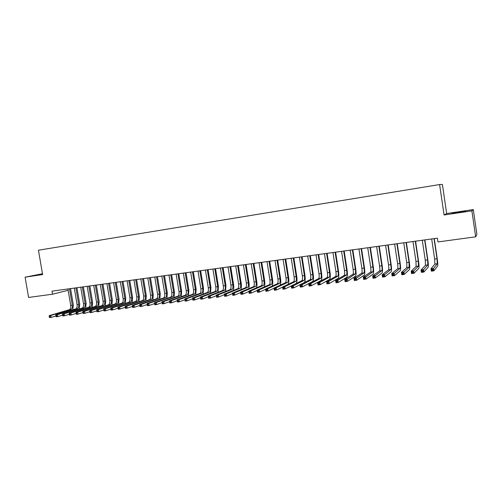 <?xml version="1.0" encoding="UTF-8"?>
<svg xmlns="http://www.w3.org/2000/svg" width="502" height="502" viewBox="0 0 502 502"><rect width="100%" height="100%" fill="white"/><g stroke="black" fill="none" stroke-linecap="round" stroke-linejoin="round"><path stroke-width="0.75" d="M42.463 273.734L25.1 277.173L28.589 297.448L52.534 294.203L68.146 290.3M446.667 213.538L444.075 214.994L471.893 210.865L473.292 209.572L446.667 213.538L442.394 184.416L439.601 184.548L38.447 250.216L42.607 274.575L25.1 277.173M473.292 209.572L476.9 234.39L475.664 236.825L471.893 210.865M475.664 236.825L437.976 241.939L437.418 238.168L52.013 291.154L52.534 294.203M444.075 214.994L439.601 184.548M459.405 212.359L465.693 211.16L460.089 211.882L452.076 213.331L459.405 212.359M42.513 274.017L36.859 275.102L42.557 274.268M431.682 238.958L434.65 259.032L434.914 264.052L431.011 268.739L433.515 268.432L433.872 270.842L437.631 266.035C437.92 265.163 437.782 262.659 437.204 258.505L434.268 238.601M434.042 238.632L437.01 258.731L437.292 263.751L432.755 269.392L431.751 269.518L431.896 270.478L432.893 270.358L432.755 269.392M432.893 270.358L433.872 270.842L431.362 271.149L431.011 268.739L431.751 269.518M431.362 271.149L431.896 270.478M422.289 240.251L425.257 260.231L425.47 265.232L421.046 269.963L423.531 269.662L423.883 272.059L428.162 267.208C428.501 266.336 428.388 263.832 427.817 259.703L424.88 239.893M424.629 239.925L427.597 259.929L427.823 264.937L422.759 270.616L421.768 270.735L421.906 271.695L422.904 271.576L422.759 270.616M422.904 271.576L423.883 272.059L421.404 272.36L421.046 269.963L421.768 270.735M421.404 272.36L421.906 271.695M412.989 241.525L415.951 261.416L416.114 266.399L411.182 271.174L413.642 270.873L413.999 273.264L418.781 268.369C419.17 267.497 419.082 265 418.517 260.889L415.581 241.173M415.305 241.211L418.273 261.122L418.442 266.11L412.864 271.827L411.878 271.946L412.023 272.9L413.008 272.781L412.864 271.827M413.008 272.781L413.999 273.264L411.54 273.559L411.182 271.174L411.878 271.946M411.54 273.559L412.023 272.9M403.771 242.792L406.733 262.59L406.84 267.56L401.418 272.379L403.853 272.078L404.204 274.45L409.488 269.518C409.921 268.645 409.858 266.16 409.306 262.063L406.369 242.435M406.068 242.479L409.03 262.295L409.149 267.271L403.062 273.025L402.089 273.144L402.234 274.098L403.206 273.979L403.062 273.025M403.206 273.979L404.204 274.45L401.769 274.751L401.418 272.379L402.089 273.144M401.769 274.751L402.234 274.098M394.635 244.047L397.597 263.751C397.967 266.474 397.986 268.124 397.653 268.702L391.742 273.565L394.152 273.27L394.509 275.629L400.276 270.66C400.759 269.781 400.721 267.302 400.169 263.23L397.239 243.69M396.913 243.74L399.874 263.462C400.238 266.192 400.263 267.842 399.943 268.419L393.361 274.211L392.395 274.33L392.539 275.278L393.505 275.159L393.361 274.211M393.505 275.159L394.509 275.629L392.1 275.924L391.742 273.565L392.395 274.33M392.1 275.924L392.539 275.278M385.586 245.296L388.542 264.905C388.906 267.616 388.912 269.26 388.548 269.844L382.166 274.745L384.551 274.45L384.908 276.797L391.152 271.783C391.679 270.911 391.673 268.438 391.121 264.378L388.197 244.938M387.845 244.982L390.801 264.617C391.165 267.334 391.171 268.978 390.813 269.555L383.748 275.391L382.794 275.51L382.938 276.451L383.892 276.332L383.748 275.391M383.892 276.332L384.908 276.797L382.518 277.091L382.166 274.745L382.794 275.51M382.518 277.091L382.938 276.451M376.619 246.526L379.575 266.047C379.932 268.752 379.92 270.39 379.531 270.967L372.679 275.905L375.038 275.617L375.396 277.957L382.11 272.906C382.681 272.028 382.7 269.561 382.154 265.527L379.23 246.168M378.853 246.218L381.809 265.765C382.166 268.47 382.16 270.107 381.777 270.685L374.235 276.558L373.287 276.671L373.425 277.606L374.373 277.493L374.235 276.558M374.373 277.493L375.396 277.957L373.03 278.246L372.679 275.905L373.287 276.671M373.03 278.246L373.425 277.606M367.734 247.75L370.683 267.183C371.041 269.869 371.009 271.507 370.589 272.084L363.279 277.06L365.619 276.771L365.977 279.099L373.149 274.017C373.764 273.132 373.808 270.678 373.268 266.656L370.351 247.392M369.949 247.442L372.898 266.901C373.256 269.593 373.231 271.224 372.817 271.808L364.803 277.706L363.868 277.826L364.013 278.754L364.948 278.641L364.803 277.706M364.948 278.641L365.977 279.099L363.636 279.388L363.279 277.06L363.868 277.826M363.636 279.388L364.013 278.754M358.924 248.961L361.873 268.306C362.224 270.98 362.18 272.611 361.729 273.188L353.973 278.202L356.288 277.92L356.646 280.235L364.27 275.115C364.929 274.23 364.992 271.783 364.458 267.779L361.547 248.603M361.12 248.659L364.063 268.024C364.421 270.703 364.377 272.335 363.937 272.912L355.472 278.855L354.544 278.968L354.682 279.896L355.611 279.777L355.472 278.855M355.611 279.777L356.646 280.235L354.324 280.518L353.973 278.202L354.544 278.968M354.324 280.518L354.682 279.896M350.195 250.159L353.138 269.417C353.49 272.084 353.427 273.703 352.95 274.287L344.755 279.338L347.051 279.056L347.403 281.358L355.472 276.2C356.175 275.316 356.263 272.881 355.73 268.89L352.818 249.801M352.373 249.864L355.316 269.141C355.667 271.808 355.611 273.433 355.14 274.017L346.223 279.984L345.301 280.097L345.445 281.02L346.361 280.907L346.223 279.984M346.361 280.907L347.403 281.358L345.106 281.641L344.755 279.338L345.301 280.097M345.106 281.641L345.445 281.02M341.548 251.351L344.485 270.522C344.836 273.17 344.755 274.789 344.253 275.372L335.618 280.461L337.896 280.179L338.248 282.475L346.756 277.28C347.497 276.395 347.604 273.966 347.083 269.994L344.171 250.987M343.701 251.056L346.644 270.245C346.989 272.9 346.92 274.519 346.418 275.102L337.896 280.179L337.062 281.107L336.152 281.214L336.29 282.137L337.2 282.024L337.062 281.107M337.2 282.024L338.248 282.475L335.976 282.751L335.618 280.461L336.152 281.214M335.976 282.751L336.29 282.137M332.97 252.531L335.907 271.613C336.252 274.255 336.158 275.868 335.631 276.451L326.576 281.572L328.829 281.296L329.18 283.574L338.11 278.353C338.894 277.462 339.026 275.04 338.505 271.086L335.6 252.167M335.11 252.236L338.047 271.337C338.392 273.985 338.304 275.598 337.777 276.182L328.829 281.296L327.988 282.218L327.084 282.325L327.222 283.241L328.126 283.128L327.988 282.218M328.126 283.128L329.18 283.574L326.927 283.85L326.576 281.572L327.084 282.325M326.927 283.85L327.222 283.241M324.474 253.698L327.404 272.693C327.75 275.322 327.643 276.935 327.084 277.518L317.609 282.67L319.843 282.394L320.194 284.672L329.544 279.413C330.366 278.522 330.523 276.106 330.009 272.172L327.103 253.334M326.589 253.403L329.525 272.423C329.864 275.058 329.764 276.665 329.212 277.255L319.843 282.394L318.996 283.316L318.099 283.429L318.243 284.333L319.134 284.226L318.996 283.316M319.134 284.226L320.194 284.672L317.961 284.941L317.609 282.67L318.099 283.429M317.961 284.941L318.243 284.333M316.047 254.853L318.977 273.772C319.316 276.389 319.197 277.989 318.613 278.579L308.73 283.762L310.945 283.492L311.296 285.751L321.054 280.461C321.914 279.57 322.089 277.167 321.581 273.245L318.682 254.495M318.149 254.564L321.079 273.502C321.418 276.125 321.299 277.725 320.722 278.315L310.945 283.492L310.092 284.408L309.201 284.515L309.345 285.418L310.23 285.312L310.092 284.408M310.23 285.312L311.296 285.751L309.081 286.021L308.73 283.762L309.201 284.515M309.081 286.021L309.345 285.418M307.701 256.001L310.625 274.832C310.958 277.443 310.826 279.037 310.217 279.627L299.932 284.841L302.129 284.571L302.48 286.824L312.639 281.503C313.537 280.612 313.737 278.215 313.229 274.312L310.336 255.643M309.778 255.719L312.702 274.569C313.041 277.179 312.909 278.773 312.307 279.363L300.391 285.594L300.529 286.498L301.407 286.391L301.263 285.487M301.407 286.391L302.48 286.824L300.284 287.088L299.932 284.841L300.391 285.594M300.284 287.088L300.529 286.498M299.418 257.143L302.342 275.887C302.675 278.484 302.524 280.078 301.89 280.668L291.216 285.914L293.388 285.644L293.739 287.884L304.3 282.538C305.235 281.641 305.454 279.25 304.952 275.366L302.06 256.779M301.482 256.861L304.407 275.623C304.739 278.221 304.595 279.815 303.967 280.405L291.656 286.661L291.794 287.558L292.666 287.451L292.522 286.554M292.666 287.451L293.739 287.884L291.568 288.148L291.216 285.914L291.656 286.661M291.568 288.148L291.794 287.558M296.124 283.505C297.021 282.475 297.228 280.116 296.745 276.414L293.852 257.909M293.256 257.99L296.18 276.671C296.506 279.263 296.349 280.85 295.697 281.44L284.734 286.711L285.086 288.939L291.223 285.92M291.216 258.273L294.134 276.935C294.461 279.52 294.297 281.107 293.639 281.697L282.582 286.975L284.734 286.711L283.862 287.615L283.002 287.721L283.141 288.612L284 288.512L283.862 287.615M284 288.512L285.086 288.939L282.933 289.202L282.582 286.975L283.002 287.721M282.933 289.202L283.141 288.612M288.123 284.327C288.895 283.078 289.058 280.781 288.606 277.449L285.72 259.026M285.105 259.107L288.022 277.713C288.349 280.292 288.173 281.873 287.502 282.463L276.156 287.765L276.508 289.98L282.595 287.075M283.078 259.39L285.989 277.97C286.322 280.543 286.146 282.124 285.462 282.72L274.023 288.022L276.156 287.765L275.278 288.669L274.425 288.769L274.563 289.66L275.416 289.56L275.278 288.669M275.416 289.56L276.508 289.98L274.374 290.244L274.023 288.022L274.425 288.769M274.374 290.244L274.563 289.66M280.103 285.205C280.825 283.862 280.969 281.622 280.543 278.478L277.656 260.136M277.022 260.218L279.934 278.742C280.26 281.308 280.072 282.89 279.376 283.479L267.66 288.807L268.005 291.016L274.054 288.204M275.014 260.494L277.926 278.999C278.246 281.559 278.058 283.141 277.355 283.73L265.545 289.064L267.66 288.807L266.775 289.71L265.928 289.811L266.066 290.696L266.913 290.595L266.775 289.71M266.913 290.595L268.005 291.016L265.891 291.273L265.545 289.064L265.928 289.811M265.891 291.273L266.066 290.696M272.134 286.09C272.824 284.697 272.956 282.5 272.542 279.501L269.662 261.235M269.009 261.322L271.915 279.765C272.241 282.319 272.04 283.894 271.318 284.483L259.233 289.842L259.584 292.038L265.583 289.321M267.014 261.598L269.925 280.016C270.245 282.57 270.045 284.145 269.31 284.734L257.143 290.1L259.233 289.842L258.348 290.74L257.507 290.84L257.645 291.725L258.486 291.624L258.348 290.74M258.486 291.624L259.584 292.038L257.488 292.296L257.143 290.1L257.507 290.84M257.488 292.296L257.645 291.725M264.221 286.981C264.887 285.556 265.018 283.398 264.61 280.511L261.737 262.32M261.065 262.414L263.97 280.775C264.29 283.323 264.077 284.891 263.33 285.481L250.887 290.865L251.238 293.055L257.193 290.426M259.088 262.684L261.994 281.026C262.308 283.567 262.094 285.136 261.341 285.732L248.81 291.122L250.887 290.865L249.996 291.762L249.161 291.863L249.299 292.741L250.134 292.641L249.996 291.762M250.134 292.641L251.238 293.055L249.161 293.306L248.81 291.122L249.161 291.863M249.161 293.306L249.299 292.741M256.365 287.872C257.018 286.422 257.143 284.308 256.748 281.515L253.874 263.406M253.184 263.5L256.083 281.779C256.403 284.314 256.177 285.876 255.411 286.473L242.617 291.882L242.962 294.059L248.873 291.511M251.226 263.77L254.125 282.03C254.445 284.559 254.213 286.121 253.441 286.717L240.558 292.133L242.617 291.882L241.719 292.773L240.891 292.879L241.035 293.752L241.857 293.651L241.719 292.773M241.857 293.651L242.962 294.059L240.91 294.31L240.558 292.133L240.891 292.879M240.91 294.31L241.035 293.752M248.572 288.763C249.212 287.301 249.337 285.218 248.948 282.507L246.087 264.472M245.378 264.573L248.27 282.777C248.584 285.299 248.346 286.855 247.555 287.451L234.415 292.892L234.767 295.057L240.634 292.578M243.432 264.836L246.325 283.021C246.639 285.544 246.4 287.1 245.603 287.696L232.382 293.137L234.415 292.892L233.512 293.777L232.696 293.877L232.834 294.749L233.656 294.649L233.512 293.777M233.656 294.649L234.767 295.057L232.727 295.308L232.696 293.877M232.727 295.308L232.834 294.749M240.841 289.654C241.468 288.186 241.594 286.127 241.217 283.492L238.356 265.539M237.628 265.64L240.521 283.762C240.834 286.278 240.583 287.828 239.768 288.424L226.295 293.89L226.64 296.048L232.457 293.639M235.702 265.903L238.594 284.007C238.908 286.517 238.651 288.073 237.835 288.669L224.275 294.134L226.295 293.89L225.385 294.774L224.576 294.875L224.714 295.741L225.523 295.64L225.385 294.774M225.523 295.64L226.64 296.048L224.62 296.293L224.576 294.875M224.62 296.293L224.714 295.741M233.173 290.545C233.794 289.07 233.919 287.044 233.549 284.471L230.694 266.593M229.947 266.694L232.834 284.741C233.148 287.244 232.884 288.794 232.049 289.39L218.238 294.875L218.583 297.027L224.363 294.687M228.04 266.957L230.926 284.985C231.234 287.483 230.97 289.033 230.129 289.629L216.237 295.12L218.238 294.875L216.525 295.86L216.663 296.72L217.466 296.619L217.328 295.76M217.466 296.619L218.583 297.027L216.582 297.272L216.525 295.86M216.582 297.272L216.663 296.72M225.567 291.43L225.95 285.437L223.095 267.635M222.336 267.742L225.216 285.713C225.523 288.204 225.247 289.748 224.394 290.344L210.256 295.854L210.602 298L216.331 295.722M220.441 267.999L223.321 285.958C223.628 288.443 223.352 289.987 222.493 290.583L208.274 296.098L210.256 295.854L208.543 296.839L208.681 297.692L209.478 297.598L209.34 296.738M209.478 297.598L210.602 298L208.619 298.238L208.543 296.839M208.619 298.238L208.681 297.692M218.025 292.315L218.408 286.404L215.559 268.67M214.781 268.777L217.661 286.673C217.962 289.158 217.68 290.696 216.801 291.292L202.344 296.826L202.689 298.96L208.374 296.738M212.904 269.034L215.778 286.918C216.086 289.397 215.797 290.934 214.912 291.53L200.38 297.071L202.344 296.826L200.637 297.805L200.775 298.659L201.559 298.558L201.421 297.705M201.559 298.558L202.689 298.96L200.725 299.198L200.637 297.805M200.725 299.198L200.775 298.659M210.545 293.193L210.928 287.351L208.085 269.7M207.288 269.806L210.162 287.633C210.47 290.1 210.169 291.637 209.278 292.233L194.5 297.793L194.845 299.914L200.486 297.749M205.425 270.063L208.299 287.866C208.6 290.338 208.305 291.869 207.401 292.465L192.555 298.031L194.5 297.793L192.793 298.765L192.931 299.612L193.716 299.518L193.577 298.671M193.716 299.518L194.845 299.914L192.893 300.152L192.793 298.765M192.893 300.152L192.931 299.612M203.122 294.072L203.511 288.299L200.668 270.716M199.859 270.829L202.733 288.581C203.034 291.041 202.726 292.566 201.81 293.168L186.725 298.746L187.07 300.861L192.668 298.746M198.014 271.086L200.882 288.813C201.183 291.273 200.869 292.798 199.953 293.4L184.792 298.985L186.725 298.746L185.018 299.713L185.156 300.56L185.935 300.466L185.796 299.619M185.935 300.466L187.07 300.861L185.138 301.093L185.018 299.713M185.138 301.093L185.156 300.56M195.761 294.944L196.156 289.24L193.32 271.726M192.492 271.846L195.36 289.516C195.654 291.969 195.341 293.494 194.406 294.09L179.019 299.694L179.365 301.796L184.918 299.738M190.66 272.097L193.527 289.748C193.822 292.202 193.502 293.72 192.561 294.323L177.099 299.926L179.019 299.694L177.319 300.66L177.451 301.501L178.223 301.407L178.084 300.566M178.223 301.407L179.365 301.796L177.444 302.028L177.319 300.66M177.444 302.028L177.451 301.501M188.457 295.81L188.859 290.169L186.029 272.73M185.188 272.85L188.049 290.451C188.344 292.892 188.012 294.41 187.058 295.007L171.377 300.629L171.722 302.725L177.231 300.711M183.368 273.094L186.229 290.683C186.524 293.118 186.192 294.636 185.232 295.239L169.475 300.867L171.377 300.629L169.676 301.595L169.814 302.43L170.573 302.336L170.435 301.501M170.573 302.336L171.722 302.725L169.82 302.957L169.676 301.595M169.82 302.957L169.814 302.43M181.216 296.669L181.624 291.091L178.794 273.728M177.94 273.841L180.795 291.373C181.09 293.802 180.751 295.32 179.772 295.916L163.803 301.564L164.141 303.647L169.613 301.683M176.133 274.092L178.994 291.599C179.283 294.034 178.944 295.546 177.965 296.142L161.92 301.796L163.803 301.564L162.102 302.518L162.24 303.352L162.993 303.264L162.861 302.43M162.993 303.264L164.141 303.647L162.259 303.879L162.102 302.518M162.259 303.879L162.24 303.352M174.031 297.529L174.445 292.007L171.621 274.713M170.749 274.832L173.604 292.289C173.893 294.712 173.541 296.224 172.55 296.82L156.291 302.486L156.63 304.563L162.058 302.637M168.961 275.077L171.816 292.515C172.104 294.938 171.753 296.444 170.755 297.046L154.421 302.712L156.291 302.486L154.597 303.44L154.735 304.268L155.482 304.181L155.344 303.346M155.482 304.181L156.63 304.563L154.767 304.789L154.597 303.44M154.767 304.789L154.735 304.268M166.902 298.383L167.329 292.911L164.505 275.692M163.621 275.811L166.469 293.199C166.758 295.609 166.394 297.115 165.384 297.717L148.843 303.403L149.182 305.467L154.566 303.584M161.845 276.056L164.694 293.425C164.982 295.835 164.618 297.341 163.602 297.937L146.992 303.628L148.843 303.403L147.149 304.35L147.287 305.178L148.027 305.09L147.895 304.262M148.027 305.09L149.182 305.467L147.331 305.693L147.149 304.35M147.331 305.693L147.287 305.178M159.831 299.23L160.263 293.814L157.446 276.658M156.542 276.784L159.391 294.097C159.674 296.5 159.303 298.006 158.274 298.602L141.457 304.306L141.802 306.364L147.136 304.519M154.785 277.029L157.628 294.323C157.917 296.726 157.54 298.226 156.511 298.822L139.625 304.532L141.457 304.306L139.769 305.254L139.907 306.076L140.642 305.988L140.504 305.166M140.642 305.988L141.802 306.364L139.964 306.59L139.769 305.254M139.964 306.59L139.907 306.076M152.821 300.07L153.254 294.705L150.443 277.625M149.527 277.75L152.37 294.994C152.652 297.385 152.269 298.885 151.227 299.487L134.134 305.203L134.48 307.255L139.776 305.448M147.783 277.989L150.619 295.214C150.907 297.604 150.518 299.104 149.47 299.7L132.315 305.429L134.134 305.203L132.453 306.151L132.584 306.973L133.312 306.879L133.181 306.063M133.312 306.879L134.48 307.255L132.653 307.475L132.453 306.151M132.653 307.475L132.584 306.973M145.862 300.911L146.302 295.596L143.497 278.579M142.568 278.704L145.404 295.879C145.687 298.263 145.291 299.757 144.231 300.359L126.874 306.101L127.219 308.14L132.472 306.371M140.836 278.943L143.672 296.105C143.948 298.483 143.559 299.976 142.493 300.572L125.073 306.32L126.874 306.101L125.193 307.036L125.331 307.858L126.052 307.77L125.914 306.948M126.052 307.77L127.219 308.14L125.412 308.36L125.193 307.036M125.412 308.36L125.331 307.858M138.96 301.74L139.405 296.475L136.6 279.526M135.659 279.658L138.496 296.764C138.772 299.136 138.37 300.623 137.291 301.225L119.677 306.979L120.016 309.012L125.23 307.28M133.94 279.89L136.776 296.983C137.052 299.355 136.651 300.836 135.565 301.438L117.888 307.205L119.677 306.979L117.995 307.921L118.133 308.73L118.848 308.642L118.71 307.833M118.848 308.642L120.016 309.012L118.227 309.232L118.133 308.73M117.888 307.205L117.995 307.921M132.108 302.568L132.566 297.347L129.767 280.467M128.807 280.599L131.637 297.636C131.913 300.001 131.505 301.482 130.407 302.085L112.536 307.858L112.875 309.885L118.039 308.184M127.106 280.831L129.93 297.849C130.206 300.215 129.798 301.696 128.7 302.298L110.76 308.077L112.536 307.858L110.86 308.793L110.992 309.602L111.708 309.514L111.569 308.705M111.708 309.514L112.875 309.885L111.099 310.098L110.992 309.602M110.76 308.077L110.86 308.793M125.312 303.39L125.776 298.213L122.984 281.402M122.011 281.534L124.835 298.502C125.111 300.855 124.691 302.336 123.58 302.938L105.458 308.73L105.796 310.744L110.904 309.081M120.323 281.766L123.147 298.715C123.417 301.068 122.996 302.549 121.879 303.152L103.694 308.943L105.458 308.73L103.782 309.659L103.914 310.468L104.623 310.38L104.485 309.571M104.623 310.38L105.796 310.744L104.033 310.958L103.914 310.468M103.694 308.943L103.782 309.659M118.572 304.206L119.043 299.066L116.251 282.325M115.272 282.457L118.089 299.361C118.359 301.708 117.932 303.183 116.803 303.785L98.436 309.59L98.775 311.598L103.832 309.972M113.59 282.689L116.408 299.575C116.684 301.922 116.251 303.39 115.121 303.992L96.691 309.803L98.436 309.59L96.76 310.518L96.899 311.322L97.595 311.234L97.463 310.431M97.595 311.234L98.775 311.598L97.024 311.811L96.899 311.322M96.691 309.803L96.76 310.518M111.883 305.015L112.36 299.92L109.574 283.241M108.576 283.379L111.394 300.215C111.664 302.549 111.224 304.024 110.082 304.62L91.471 310.449L91.81 312.445L96.817 310.851M106.913 283.611L109.731 300.428C109.994 302.762 109.561 304.231 108.413 304.833L89.739 310.656L91.471 310.449L89.802 311.372L89.933 312.169L90.63 312.087L90.492 311.284M90.63 312.087L91.81 312.445L90.078 312.658L89.933 312.169M89.739 310.656L89.802 311.372M105.244 305.818L105.727 300.767L102.948 284.151M101.937 284.295L104.749 301.062C105.018 303.39 104.573 304.852 103.412 305.454L84.562 311.296L84.901 313.286L89.858 311.723M100.287 284.521L103.098 301.269C103.368 303.597 102.916 305.059 101.755 305.662L82.849 311.504L84.562 311.296L82.899 312.213L83.031 313.01L83.721 312.928L83.583 312.131M83.721 312.928L84.901 313.286L83.181 313.493L83.031 313.01M82.849 311.504L82.899 312.213M98.662 306.622L99.151 301.608L96.371 285.061M95.355 285.199L98.16 301.897C98.423 304.218 97.972 305.68 96.798 306.283L77.716 312.137L78.048 314.12L82.962 312.589M93.717 285.425L96.522 302.11C96.786 304.425 96.328 305.887 95.148 306.49L76.009 312.344L77.716 312.137L76.047 313.053L76.185 313.844L76.862 313.763L76.731 312.972M76.862 313.763L78.048 314.12L76.348 314.327L76.185 313.844M76.009 312.344L76.047 313.053M92.123 307.412L92.625 302.436L89.845 285.952M88.816 286.096L91.621 302.731C91.885 305.047 91.42 306.502 90.228 307.105L70.92 312.972L71.253 314.942L76.116 313.443M87.191 286.322L89.99 302.938C90.253 305.247 89.789 306.703 88.597 307.306L69.226 313.179L70.92 312.972L69.257 313.888L69.389 314.672L70.067 314.591L69.935 313.8M70.067 314.591L71.253 314.942L69.565 315.149L69.389 314.672M69.226 313.179L69.257 313.888M85.641 308.203L86.143 303.264L83.376 286.843M82.334 286.987L85.127 303.559C85.39 305.862 84.92 307.312 83.715 307.914L64.181 313.8L64.513 315.764L69.326 314.296M80.715 287.213L83.514 303.766C83.778 306.063 83.301 307.519 82.096 308.121L62.499 314.007L64.181 313.8L62.518 314.71L62.65 315.494L63.321 315.413L63.189 314.628M63.321 315.413L64.513 315.764L62.838 315.971L62.65 315.494M62.499 314.007L62.518 314.71M79.203 308.987L79.718 304.08L76.95 287.728M75.896 287.872L78.688 304.381C78.946 306.672 78.469 308.121 77.252 308.724L57.492 314.622L57.824 316.58L62.593 315.137M74.296 288.092L77.088 304.582C77.346 306.879 76.862 308.322 75.645 308.925L55.829 314.823L57.492 314.622L55.835 315.526L55.967 316.31L56.638 316.229L56.5 315.444M56.638 316.229L57.824 316.58L56.161 316.781L55.967 316.31M55.829 314.823L55.835 315.526M72.815 309.765L73.336 304.896L70.575 288.606M69.508 288.75L72.294 305.197C72.552 307.481 72.068 308.925 70.838 309.527L50.859 315.438L51.191 317.383L55.91 315.965M67.921 288.97L70.707 305.398C70.964 307.682 70.475 309.125 69.238 309.721L49.209 315.639L50.859 315.438L49.209 316.342L49.34 317.12L49.999 317.038L49.867 316.26M49.999 317.038L51.191 317.383L49.547 317.584L49.34 317.12M49.209 315.639L49.209 316.342M460.139 212.246L460.089 211.882M458.389 212.509L458.332 212.139M437.01 258.731L434.65 259.032M437.292 263.751L434.914 264.052M427.597 259.929L425.257 260.231M427.823 264.937L425.47 265.232M418.273 261.122L415.951 261.416M418.442 266.11L416.114 266.399M409.03 262.295L406.733 262.59M409.149 267.271L406.84 267.56M399.874 263.462L397.597 263.751M399.943 268.419L397.653 268.702M390.801 264.617L388.542 264.905M390.813 269.555L388.548 269.844M381.809 265.765L379.575 266.047M381.777 270.685L379.531 270.967M372.898 266.901L370.683 267.183M372.817 271.808L370.589 272.084M364.063 268.024L361.873 268.306M363.937 272.912L361.729 273.188M355.316 269.141L353.138 269.417M355.14 274.017L352.95 274.287M346.644 270.245L344.485 270.522M346.418 275.102L344.253 275.372M338.047 271.337L335.907 271.613M337.777 276.182L335.631 276.451M329.525 272.423L327.404 272.693M329.212 277.255L327.084 277.518M321.079 273.502L318.977 273.772M320.722 278.315L318.613 278.579M312.702 274.569L310.625 274.832M312.307 279.363L310.217 279.627M304.407 275.623L302.342 275.887M303.967 280.405L301.89 280.668M296.18 276.671L294.134 276.935M295.697 281.44L293.639 281.697M288.022 277.713L285.989 277.97M287.502 282.463L285.462 282.72M279.934 278.742L277.926 278.999M279.376 283.479L277.355 283.73M271.915 279.765L269.925 280.016M271.318 284.483L269.31 284.734M263.97 280.775L261.994 281.026M263.33 285.481L261.341 285.732M256.083 281.779L254.125 282.03M255.411 286.473L253.441 286.717M248.27 282.777L246.325 283.021M247.555 287.451L245.603 287.696M240.521 283.762L238.594 284.007M239.768 288.424L237.835 288.669M232.834 284.741L230.926 284.985M232.049 289.39L230.129 289.629M225.216 285.713L223.321 285.958M224.394 290.344L222.493 290.583M217.661 286.673L215.778 286.918M216.801 291.292L214.912 291.53M210.162 287.633L208.299 287.866M209.278 292.233L207.401 292.465M202.733 288.581L200.882 288.813M201.81 293.168L199.953 293.4M195.36 289.516L193.527 289.748M194.406 294.09L192.561 294.323M188.049 290.451L186.229 290.683M187.058 295.007L185.232 295.239M180.795 291.373L178.994 291.599M179.772 295.916L177.965 296.142M173.604 292.289L171.816 292.515M172.55 296.82L170.755 297.046M166.469 293.199L164.694 293.425M165.384 297.717L163.602 297.937M159.391 294.097L157.628 294.323M158.274 298.602L156.511 298.822M152.37 294.994L150.619 295.214M151.227 299.487L149.47 299.7M145.404 295.879L143.672 296.105M144.231 300.359L142.493 300.572M138.496 296.764L136.776 296.983M137.291 301.225L135.565 301.438M131.637 297.636L129.93 297.849M130.407 302.085L128.7 302.298M124.835 298.502L123.147 298.715M123.58 302.938L121.879 303.152M118.089 299.361L116.408 299.575M116.803 303.785L115.121 303.992M111.394 300.215L109.731 300.428M110.082 304.62L108.413 304.833M104.749 301.062L103.098 301.269M103.412 305.454L101.755 305.662M98.16 301.897L96.522 302.11M96.798 306.283L95.148 306.49M91.621 302.731L89.99 302.938M90.228 307.105L88.597 307.306M85.127 303.559L83.514 303.766M83.715 307.914L82.096 308.121M78.688 304.381L77.088 304.582M77.252 308.724L75.645 308.925M72.294 305.197L70.707 305.398M70.838 309.527L69.238 309.721"/></g></svg>
